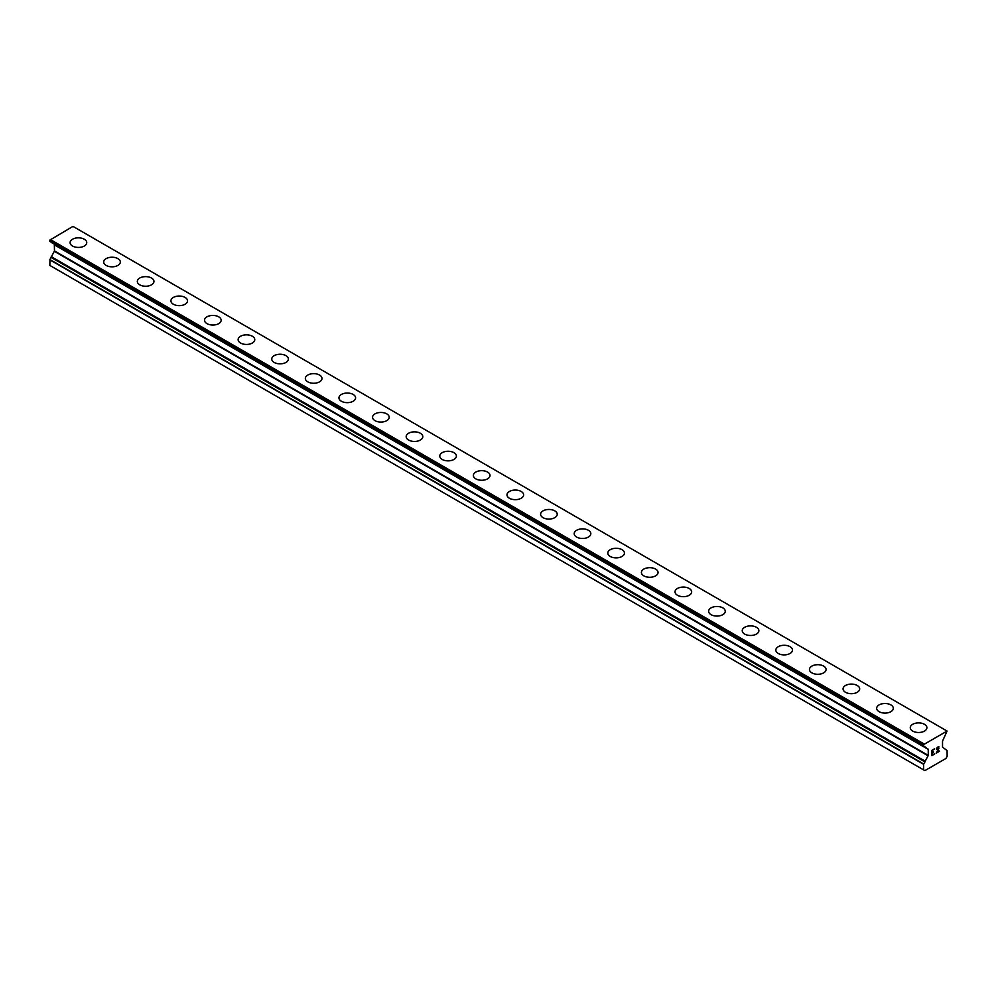 <?xml version="1.0" encoding="UTF-8"?>
<svg xmlns="http://www.w3.org/2000/svg" width="997" height="997" viewBox="0 0 997 997"><rect width="100%" height="100%" fill="white"/><g stroke="black" fill="none" stroke-linecap="round" stroke-linejoin="round"><path stroke-width="1.5" d="M70.102 242.632A8.312 4.798 180 0 1 75.236 238.196A8.312 4.798 180 0 1 84.296 239.23A8.312 4.798 180 0 1 86.739 242.632A8.312 4.798 180 0 1 81.604 247.069A8.312 4.798 180 0 1 72.532 246.022A8.312 4.798 180 0 1 70.102 242.632A8.312 4.798 180 0 1 75.236 238.196A8.312 4.798 180 0 1 84.296 239.243A8.312 4.798 180 0 1 86.739 242.632M103.7 262.024A8.312 4.798 180 0 1 108.835 257.587A8.312 4.798 180 0 1 117.908 258.634A8.312 4.798 180 0 1 120.338 262.037A8.312 4.798 180 0 1 115.203 266.461A8.312 4.798 180 0 1 106.143 265.426A8.312 4.798 180 0 1 103.7 262.024A8.312 4.798 180 0 1 108.847 257.6A8.312 4.798 180 0 1 117.908 258.647A8.312 4.798 180 0 1 120.338 262.024M137.312 281.441A8.312 4.798 180 0 1 142.446 277.004A8.312 4.798 180 0 1 151.507 278.051A8.312 4.798 180 0 1 153.949 281.441M151.507 278.038A8.312 4.798 180 0 1 153.949 281.428A8.312 4.798 180 0 1 148.815 285.865A8.312 4.798 180 0 1 139.742 284.83A8.312 4.798 180 0 1 137.312 281.428A8.312 4.798 180 0 1 142.446 276.992A8.312 4.798 180 0 1 151.507 278.038M185.118 297.455A8.312 4.798 180 0 1 187.548 300.845A8.312 4.798 180 0 1 182.414 305.269A8.312 4.798 180 0 1 173.353 304.235A8.312 4.798 180 0 1 170.923 300.832A8.312 4.798 180 0 1 176.058 296.408A8.312 4.798 180 0 1 185.118 297.455M170.923 300.832A8.312 4.798 180 0 1 176.058 296.396A8.312 4.798 180 0 1 185.118 297.442A8.312 4.798 180 0 1 187.548 300.832M204.522 320.236A8.312 4.798 180 0 1 209.657 315.8A8.312 4.798 180 0 1 218.729 316.847A8.312 4.798 180 0 1 221.16 320.236A8.312 4.798 180 0 1 216.025 324.673A8.312 4.798 180 0 1 206.965 323.639A8.312 4.798 180 0 1 204.522 320.236A8.312 4.798 180 0 1 209.669 315.812A8.312 4.798 180 0 1 218.729 316.847A8.312 4.798 180 0 1 221.16 320.236M238.133 339.641A8.312 4.798 180 0 1 243.268 335.204A8.312 4.798 180 0 1 252.328 336.251A8.312 4.798 180 0 1 254.771 339.641A8.312 4.798 180 0 1 249.636 344.077A8.312 4.798 180 0 1 240.564 343.03A8.312 4.798 180 0 1 238.133 339.641A8.312 4.798 180 0 1 243.268 335.216A8.312 4.798 180 0 1 252.328 336.251A8.312 4.798 180 0 1 254.771 339.641M285.94 355.655A8.312 4.798 180 0 1 288.37 359.045A8.312 4.798 180 0 1 283.235 363.481A8.312 4.798 180 0 1 274.175 362.434A8.312 4.798 180 0 1 271.745 359.045A8.312 4.798 180 0 1 276.879 354.62A8.312 4.798 180 0 1 285.94 355.655M271.745 359.045A8.312 4.798 180 0 1 276.879 354.608A8.312 4.798 180 0 1 285.94 355.642A8.312 4.798 180 0 1 288.37 359.045M305.344 378.449A8.312 4.798 180 0 1 310.478 374.012A8.312 4.798 180 0 1 319.538 375.046A8.312 4.798 180 0 1 321.981 378.449A8.312 4.798 180 0 1 316.847 382.885A8.312 4.798 180 0 1 307.786 381.839A8.312 4.798 180 0 1 305.344 378.449A8.312 4.798 180 0 1 310.478 374.012A8.312 4.798 180 0 1 319.538 375.059A8.312 4.798 180 0 1 321.981 378.449M338.955 397.853A8.312 4.798 180 0 1 344.09 393.416A8.312 4.798 180 0 1 353.15 394.451A8.312 4.798 180 0 1 355.593 397.853A8.312 4.798 180 0 1 350.458 402.29A8.312 4.798 180 0 1 341.385 401.243A8.312 4.798 180 0 1 338.955 397.853A8.312 4.798 180 0 1 344.09 393.416A8.312 4.798 180 0 1 353.15 394.463A8.312 4.798 180 0 1 355.593 397.853M372.554 417.257A8.312 4.798 180 0 1 377.689 412.82A8.312 4.798 180 0 1 386.761 413.855A8.312 4.798 180 0 1 389.191 417.257A8.312 4.798 180 0 1 384.057 421.694A8.312 4.798 180 0 1 374.997 420.647A8.312 4.798 180 0 1 372.554 417.257A8.312 4.798 180 0 1 377.701 412.82A8.312 4.798 180 0 1 386.761 413.867A8.312 4.798 180 0 1 389.191 417.257M406.165 436.661A8.312 4.798 180 0 1 411.3 432.224A8.312 4.798 180 0 1 420.36 433.271A8.312 4.798 180 0 1 422.803 436.661M420.36 433.259A8.312 4.798 180 0 1 422.803 436.649A8.312 4.798 180 0 1 417.668 441.085A8.312 4.798 180 0 1 408.608 440.051A8.312 4.798 180 0 1 406.165 436.649A8.312 4.798 180 0 1 411.3 432.212A8.312 4.798 180 0 1 420.36 433.259M453.971 452.675A8.312 4.798 180 0 1 456.402 456.065A8.312 4.798 180 0 1 451.267 460.489A8.312 4.798 180 0 1 442.207 459.455A8.312 4.798 180 0 1 439.777 456.053A8.312 4.798 180 0 1 444.911 451.629A8.312 4.798 180 0 1 453.971 452.675M439.777 456.053A8.312 4.798 180 0 1 444.911 451.616A8.312 4.798 180 0 1 453.971 452.663A8.312 4.798 180 0 1 456.402 456.053M473.376 475.457A8.312 4.798 180 0 1 478.51 471.02A8.312 4.798 180 0 1 487.583 472.067A8.312 4.798 180 0 1 490.013 475.469A8.312 4.798 180 0 1 484.878 479.893A8.312 4.798 180 0 1 475.818 478.859A8.312 4.798 180 0 1 473.376 475.457A8.312 4.798 180 0 1 478.523 471.033A8.312 4.798 180 0 1 487.583 472.08A8.312 4.798 180 0 1 490.013 475.457M506.987 494.861A8.312 4.798 180 0 1 512.122 490.424A8.312 4.798 180 0 1 521.182 491.471A8.312 4.798 180 0 1 523.624 494.861A8.312 4.798 180 0 1 518.49 499.298A8.312 4.798 180 0 1 509.417 498.263A8.312 4.798 180 0 1 506.987 494.861A8.312 4.798 180 0 1 512.122 490.437A8.312 4.798 180 0 1 521.182 491.471A8.312 4.798 180 0 1 523.624 494.861M554.793 510.875A8.312 4.798 180 0 1 557.223 514.265A8.312 4.798 180 0 1 552.089 518.702A8.312 4.798 180 0 1 543.029 517.655A8.312 4.798 180 0 1 540.598 514.265A8.312 4.798 180 0 1 545.733 509.841A8.312 4.798 180 0 1 554.793 510.875M540.598 514.265A8.312 4.798 180 0 1 545.733 509.828A8.312 4.798 180 0 1 554.793 510.863A8.312 4.798 180 0 1 557.223 514.265M574.197 533.669A8.312 4.798 180 0 1 579.332 529.233A8.312 4.798 180 0 1 588.392 530.267A8.312 4.798 180 0 1 590.835 533.669A8.312 4.798 180 0 1 585.7 538.106A8.312 4.798 180 0 1 576.64 537.059A8.312 4.798 180 0 1 574.197 533.669A8.312 4.798 180 0 1 579.332 529.245A8.312 4.798 180 0 1 588.392 530.279A8.312 4.798 180 0 1 590.835 533.669M607.809 553.073A8.312 4.798 180 0 1 612.943 548.637A8.312 4.798 180 0 1 622.003 549.671A8.312 4.798 180 0 1 624.446 553.073A8.312 4.798 180 0 1 619.311 557.51A8.312 4.798 180 0 1 610.239 556.463A8.312 4.798 180 0 1 607.809 553.073A8.312 4.798 180 0 1 612.943 548.637A8.312 4.798 180 0 1 622.003 549.683A8.312 4.798 180 0 1 624.446 553.073M641.407 572.477A8.312 4.798 180 0 1 646.542 568.041A8.312 4.798 180 0 1 655.615 569.075A8.312 4.798 180 0 1 658.045 572.477A8.312 4.798 180 0 1 652.91 576.914A8.312 4.798 180 0 1 643.85 575.867A8.312 4.798 180 0 1 641.407 572.477A8.312 4.798 180 0 1 646.554 568.041A8.312 4.798 180 0 1 655.615 569.088A8.312 4.798 180 0 1 658.045 572.477M675.019 591.882A8.312 4.798 180 0 1 680.153 587.445A8.312 4.798 180 0 1 689.214 588.492A8.312 4.798 180 0 1 691.656 591.882M689.214 588.479A8.312 4.798 180 0 1 691.656 591.869A8.312 4.798 180 0 1 686.522 596.306A8.312 4.798 180 0 1 677.462 595.271A8.312 4.798 180 0 1 675.019 591.869A8.312 4.798 180 0 1 680.153 587.445A8.312 4.798 180 0 1 689.214 588.479M722.825 607.896A8.312 4.798 180 0 1 725.255 611.286A8.312 4.798 180 0 1 720.121 615.71A8.312 4.798 180 0 1 711.06 614.675A8.312 4.798 180 0 1 708.63 611.273A8.312 4.798 180 0 1 713.765 606.849A8.312 4.798 180 0 1 722.825 607.896M708.63 611.273A8.312 4.798 180 0 1 713.765 606.837A8.312 4.798 180 0 1 722.825 607.883A8.312 4.798 180 0 1 725.255 611.273M742.229 630.677A8.312 4.798 180 0 1 747.364 626.241A8.312 4.798 180 0 1 756.436 627.287A8.312 4.798 180 0 1 758.867 630.69A8.312 4.798 180 0 1 753.732 635.114A8.312 4.798 180 0 1 744.672 634.08A8.312 4.798 180 0 1 742.229 630.677A8.312 4.798 180 0 1 747.376 626.253A8.312 4.798 180 0 1 756.436 627.3A8.312 4.798 180 0 1 758.867 630.677M775.84 650.081A8.312 4.798 180 0 1 780.975 645.645A8.312 4.798 180 0 1 790.035 646.692A8.312 4.798 180 0 1 792.478 650.094A8.312 4.798 180 0 1 787.343 654.518A8.312 4.798 180 0 1 778.271 653.484A8.312 4.798 180 0 1 775.84 650.081A8.312 4.798 180 0 1 780.975 645.657A8.312 4.798 180 0 1 790.035 646.692A8.312 4.798 180 0 1 792.478 650.081M809.452 669.486A8.312 4.798 180 0 1 814.586 665.049A8.312 4.798 180 0 1 823.647 666.096A8.312 4.798 180 0 1 826.077 669.486A8.312 4.798 180 0 1 820.942 673.922A8.312 4.798 180 0 1 811.882 672.875A8.312 4.798 180 0 1 809.452 669.486A8.312 4.798 180 0 1 814.586 665.061A8.312 4.798 180 0 1 823.647 666.096A8.312 4.798 180 0 1 826.077 669.486M843.051 688.89A8.312 4.798 180 0 1 848.185 684.453A8.312 4.798 180 0 1 857.258 685.487A8.312 4.798 180 0 1 859.688 688.89A8.312 4.798 180 0 1 854.554 693.326A8.312 4.798 180 0 1 845.493 692.279A8.312 4.798 180 0 1 843.051 688.89A8.312 4.798 180 0 1 848.198 684.465A8.312 4.798 180 0 1 857.258 685.5A8.312 4.798 180 0 1 859.688 688.89M876.662 708.294A8.312 4.798 180 0 1 881.797 703.857A8.312 4.798 180 0 1 890.857 704.891A8.312 4.798 180 0 1 893.3 708.294A8.312 4.798 180 0 1 888.165 712.73A8.312 4.798 180 0 1 879.092 711.684A8.312 4.798 180 0 1 876.662 708.294A8.312 4.798 180 0 1 881.797 703.87A8.312 4.798 180 0 1 890.857 704.904A8.312 4.798 180 0 1 893.3 708.294M910.261 727.698A8.312 4.798 180 0 1 915.396 723.261A8.312 4.798 180 0 1 924.468 724.296A8.312 4.798 180 0 1 926.898 727.698A8.312 4.798 180 0 1 921.764 732.134A8.312 4.798 180 0 1 912.704 731.088A8.312 4.798 180 0 1 910.261 727.698A8.312 4.798 180 0 1 915.408 723.261A8.312 4.798 180 0 1 924.468 724.308A8.312 4.798 180 0 1 926.898 727.698M932.245 750.492L932.245 752.623L932.232 750.492L934.6 749.121L932.245 750.492M932.245 752.623L933.528 751.888M933.528 752.237L932.245 752.984L933.528 752.224M932.245 752.984L932.245 755.103L932.232 752.972M932.245 755.103L934.6 753.744M931.933 755.626L934.6 754.093L931.933 755.639L931.933 750.317L934.6 748.772M936.457 749.046L937.354 747.189L938.912 746.803M938.912 748.361L938.264 749.732L938.9 748.361M938.264 749.732L936.831 752.461L938.252 749.732M936.831 752.461L939.336 751.015M936.183 753.184L939.336 751.352L936.183 753.196L938.825 747.862L938.214 747.052L936.968 747.999L936.769 748.872L938.613 747.04M923.696 744.547L923.696 745.955L928.244 749.383L928.244 755.39L923.621 764.313L923.621 769.896L924.88 770.619L928.244 768.687L945.891 758.493L947.15 756.312L947.075 750.567L942.526 747.139L942.526 741.132L947.075 731.05L923.696 744.547L49.85 240.327L49.937 241.498L923.683 745.943M54.349 244.639L928.12 749.108L54.349 244.639L54.474 250.92L49.937 259.569L49.85 265.426L923.621 769.896M51.346 242.308L925.054 747.339M946.726 730.851L72.955 226.381L49.925 240.078M924.045 743.949L50.274 239.479M925.054 761.534L51.283 257.064M923.621 744.796L49.85 240.327M923.621 745.793L49.85 241.324M925.066 746.903L51.283 242.433L925.054 746.927M928.244 749.383L54.474 244.913M928.244 755.39L54.474 250.92M928.12 755.801L54.349 251.331M925.054 761.122L51.283 256.653M925.042 761.97L51.271 257.5M923.721 764.038L49.937 259.569M923.621 764.313L49.85 259.843M923.696 745.955L49.925 241.486"/></g></svg>
